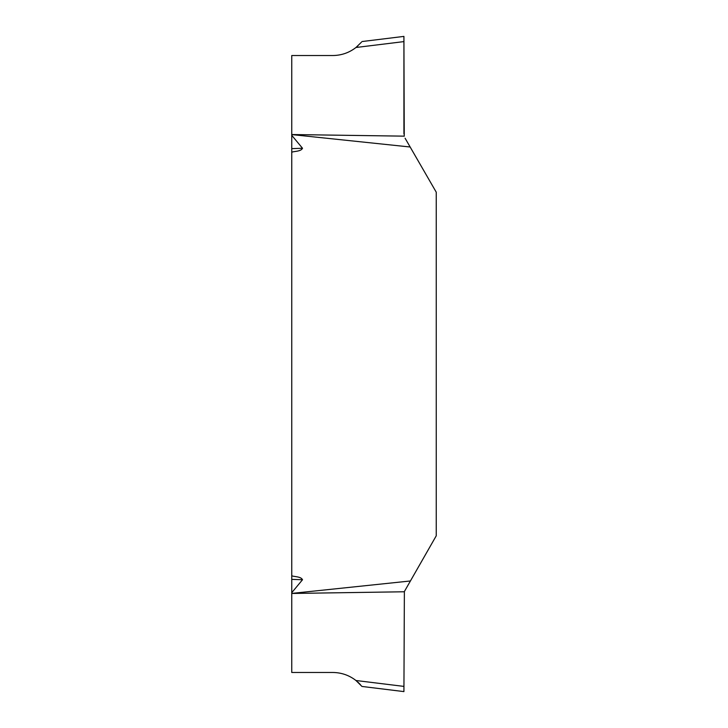 <?xml version="1.0" encoding="UTF-8"?>
<svg xmlns="http://www.w3.org/2000/svg" width="728" height="728" viewBox="0 0 728 728"><rect width="100%" height="100%" fill="white"/><g stroke="black" fill="none" stroke-linecap="round" stroke-linejoin="round"><path stroke-width="1.09" d="M410.155 580.999L291.755 593.411L291.755 592.674L302.52 579.734C300.892 576.521 295.186 576.895 291.755 575.839L291.755 152.161C295.195 151.106 300.873 151.524 302.52 148.266L291.755 135.326L291.755 134.589L410.155 147.001L436.245 192.192L436.245 535.808L404.249 591.773L291.755 593.466L291.755 672.472L332.796 672.472C341.414 672.563 349.14 675.238 355.965 680.507L361.971 686.449L403.922 691.6L404.377 591.354M405.096 138.238L410.155 147.001M361.379 42.26L355.965 47.493C349.14 52.762 341.414 55.437 332.796 55.528L291.755 55.528L291.755 134.534L404.231 136.154M356.01 47.456L357.903 45.864M360.506 684.739L359.523 683.701M359.041 683.219L357.912 682.154M291.755 575.839L291.755 592.674M291.755 135.326L291.755 152.161M403.922 133.87L403.922 36.4L361.971 41.551M403.922 41.605L355.965 47.493M291.755 148.63L302.52 148.266M355.965 680.507L403.922 686.395M302.52 579.734L291.755 579.37M404.249 136.227L403.922 36.4L404.249 136.227"/></g></svg>

